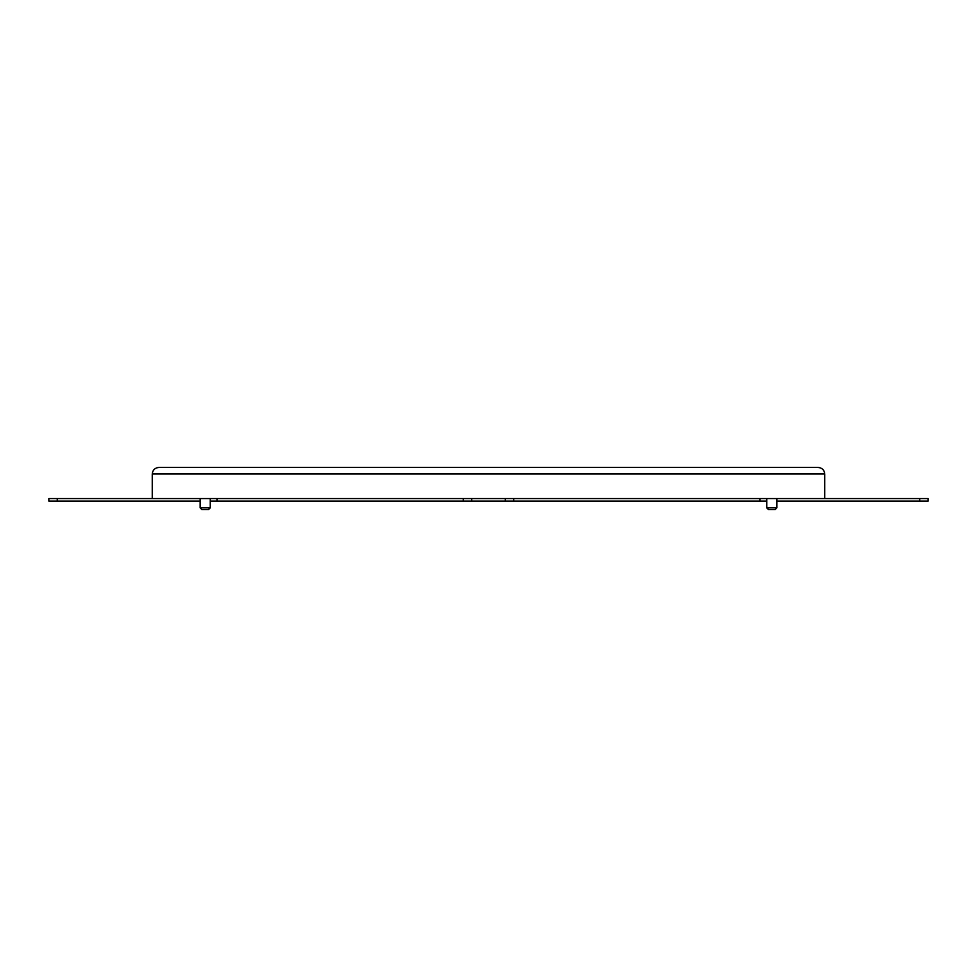 <?xml version="1.0" encoding="UTF-8"?>
<svg xmlns="http://www.w3.org/2000/svg" width="977" height="977" viewBox="0 0 977 977"><rect width="100%" height="100%" fill="white"/><g stroke="black" fill="none" stroke-linecap="round" stroke-linejoin="round"><path stroke-width="1.47" d="M471.683 501.079L463.281 501.079L463.281 498.563L471.683 498.563L471.683 501.079L505.317 501.079L505.317 498.563L471.683 498.563M505.317 498.563L513.719 498.563L513.719 501.079L505.317 501.079M200.163 501.079L48.85 501.079L48.85 498.563L152.253 498.563L152.253 473.979C152.668 470.047 154.842 467.873 158.775 467.458L818.225 467.458C822.158 467.873 824.332 470.047 824.747 473.979L824.747 498.563L928.15 498.563L928.15 501.079L776.837 501.079M760.021 498.563L760.021 501.079L766.75 501.079M760.021 501.079L513.719 501.079M463.281 501.079L210.25 501.079M463.281 498.563L152.253 498.563M824.747 498.563L513.719 498.563M928.15 501.079L928.15 498.563M216.979 498.563L216.979 501.079M818.225 467.458C822.158 467.873 824.332 470.047 824.747 473.979L152.253 473.979C152.668 470.047 154.842 467.873 158.775 467.458M193.861 467.458L783.139 467.458M776.837 498.917L776.837 507.857L766.75 507.857L766.75 498.917M776.837 507.857L775.152 509.542L768.435 509.542L766.75 507.857M210.25 498.917L210.25 507.857L200.163 507.857L200.163 498.917M210.25 507.857L208.565 509.542L201.848 509.542L200.163 507.857M763.611 498.563L779.976 498.563M197.024 498.563L213.389 498.563M57.252 501.079L57.252 498.563M919.748 498.563L919.748 501.079"/></g></svg>
